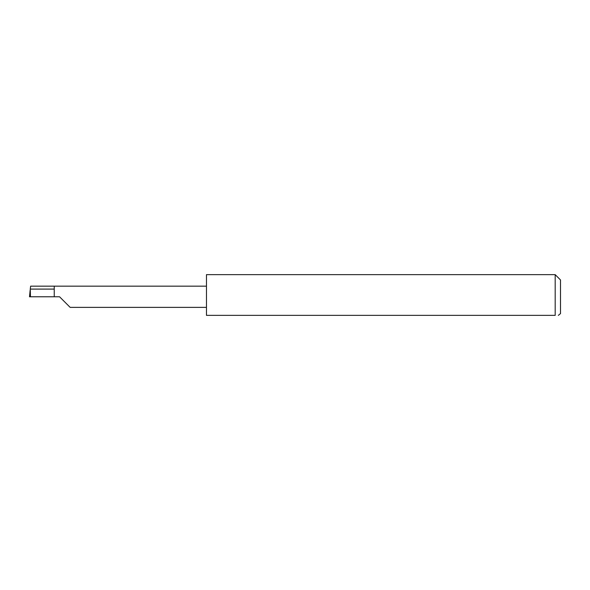 <?xml version="1.0" encoding="UTF-8"?>
<svg xmlns="http://www.w3.org/2000/svg" width="590" height="590" viewBox="0 0 590 590"><rect width="100%" height="100%" fill="white"/><g stroke="black" fill="none" stroke-linecap="round" stroke-linejoin="round"><path stroke-width="0.89" d="M54.236 289.093L30.274 289.093L30.636 286.165L54.236 286.165L54.236 296.77L59.553 296.77L70.151 307.375L59.553 296.77M30.444 296.77L30.274 289.093M558.347 315.355L560.5 313.585L560.5 279.955L555.19 274.645L555.19 315.355L206.47 315.355L206.47 274.645L555.19 274.645M30.12 290.516L29.5 296.77L54.236 296.77M29.5 296.77L30.142 290.295M555.19 315.355C559.777 315.355 559.777 315.355 555.19 315.355C559.777 315.355 559.777 315.355 555.19 315.355M54.236 286.165L206.47 286.165M70.151 307.375L206.47 307.375"/></g></svg>
